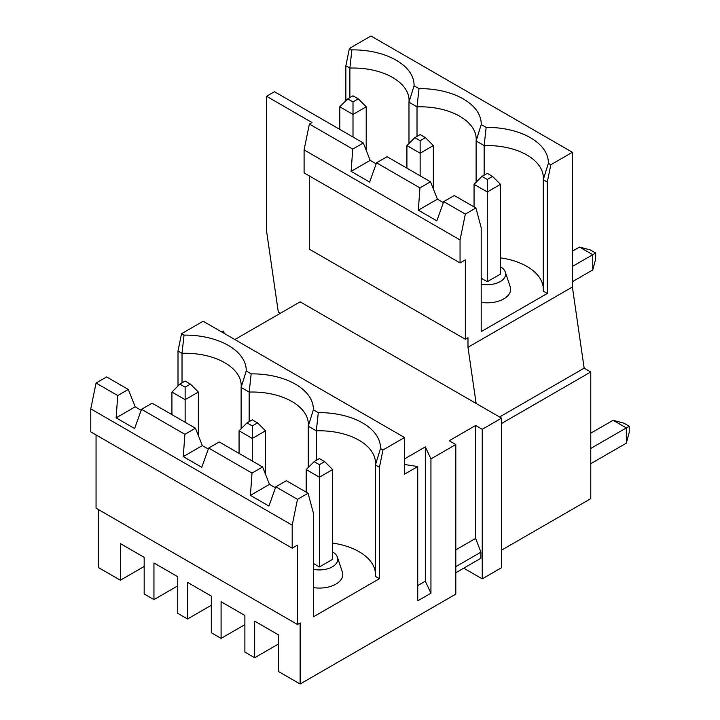 <?xml version="1.0" encoding="UTF-8"?>
<svg xmlns="http://www.w3.org/2000/svg" width="720" height="720" viewBox="0 0 720 720"><rect width="100%" height="100%" fill="white"/><g stroke="black" fill="none" stroke-linecap="round" stroke-linejoin="round"><path stroke-width="1.08" d="M547.281 182.052L550.827 164.745L548.352 163.314L543.267 179.73L547.281 182.052L547.281 293.463L481.194 331.614L481.194 227.727L475.911 207.999L465.336 214.101L460.053 239.931L460.053 262.935L465.336 259.884L465.336 339.246L467.982 337.716L467.982 347.301L476.127 403.461L300.132 301.851L234.837 339.552M484.155 175.149L484.155 145.602L476.127 140.967L481.212 124.551L486.153 127.413A61.083 35.262 180 0 1 548.352 163.314M547.281 293.463L543.267 291.141L543.267 179.73A56.07 32.373 180 0 0 543.348 177.93A56.07 32.373 180 0 0 484.155 145.602L486.153 127.413M417.015 136.386L417.015 106.839L408.978 102.204L414.063 85.788L419.013 88.641A61.083 35.262 180 0 1 481.212 124.551M476.127 182.268L476.127 140.967A56.07 32.373 180 0 0 476.208 139.167A56.07 32.373 180 0 0 417.015 106.839L419.013 88.641M349.875 97.623L349.875 68.076L351.873 49.878A61.083 35.262 180 0 1 414.063 85.788M467.982 347.301L572.391 287.019L572.391 152.289L370.971 36L349.398 48.456L345.861 65.763L349.875 68.076A56.07 32.373 180 0 1 409.068 100.404A56.07 32.373 180 0 1 408.978 102.204L408.978 143.505M404.541 464.49L417.726 466.542L404.541 474.156L404.541 437.526L203.112 321.237L181.548 333.693L178.002 351L178.002 385.965M181.548 333.693L184.023 335.115L182.025 353.313L178.002 351M251.163 373.878L249.165 392.076L241.128 387.441L246.213 371.025L251.163 373.878A61.083 35.262 180 0 1 313.353 409.788L318.303 412.641L316.305 430.839L308.268 426.204L313.353 409.788M316.305 460.386L316.305 430.839A56.07 32.373 180 0 1 375.498 463.167A56.07 32.373 180 0 1 375.408 464.967L380.493 448.551L382.968 449.982L379.431 467.289L375.408 464.967L375.408 576.378L379.431 578.7L313.344 616.851L313.344 512.964L308.061 493.227L297.486 499.338L292.194 525.168L90.774 408.879L90.774 431.883L292.194 548.172L297.486 545.121L297.486 624.483L96.057 508.185L96.057 434.934M318.303 412.641A61.083 35.262 180 0 1 380.493 448.551M297.486 624.483L300.132 622.953L300.132 684L278.451 671.49L278.451 634.86L254.664 621.126L254.664 657.747L244.881 652.104L244.881 615.474L221.094 601.74L221.094 638.37L211.311 632.718L211.311 596.097L187.524 582.363L187.524 618.984L177.741 613.341L177.741 576.711L153.954 562.977L153.954 599.607L144.171 593.955L144.171 557.334L120.375 543.591L120.375 580.221L98.703 567.711L98.703 509.715M144.171 566.487L120.375 580.221M595.656 253.017L595.656 259.119L592.749 269.955L592.749 254.691L579.537 247.059L590.373 249.966L595.656 253.017L572.391 266.445M572.391 152.289L550.827 164.745M443.376 202.617L437.409 199.17L430.515 181.782L387.09 156.717L376.524 162.819L369.63 182.061L351.126 171.378L370.197 160.371L363.303 142.983L352.728 149.085L351.126 171.378M171.927 414.639L171.927 392.04L179.856 384.111L185.139 387.162L185.139 422.271M198.36 435.555L198.36 392.04L185.139 399.672L171.927 392.04M319.428 566.946L332.64 559.314L332.64 469.566L319.428 477.198L319.428 566.946L313.344 563.436M366.21 150.318L366.21 106.803L352.998 114.435L352.998 137.034M366.21 106.803L358.281 98.874L352.998 95.823L347.706 98.874L352.998 101.925L358.281 98.874M352.998 101.925L352.998 114.435L339.777 106.803L347.706 98.874M613.107 420.282L623.943 423.18L629.226 426.24L626.328 427.914L613.107 420.282L590.769 433.179M433.35 188.955L433.35 145.575L425.421 137.637L420.138 134.586L414.846 137.637L420.138 140.697L420.138 153.198L406.917 145.575L414.846 137.637M211.311 605.25L187.524 618.984M278.451 644.013L254.664 657.747M572.391 287.019L584.154 368.163L499.572 416.997M208.665 448.056L219.24 441.954L254.133 462.096L262.593 466.983L252.018 473.085L208.665 448.056L201.771 467.298L183.267 456.615L184.878 434.322L141.525 409.293L152.1 403.191L160.56 408.069L195.453 428.22L184.878 434.322M244.881 624.636L221.094 638.37M198.36 392.04L190.431 384.111L185.139 381.06L179.856 384.111M185.139 387.162L190.431 384.111M265.5 474.318L265.5 430.803L252.279 438.435L239.067 430.803L246.996 422.874L252.279 425.925L252.279 461.034M141.174 410.283L135.198 406.836L128.313 389.457L106.632 376.938L96.057 383.04L90.774 408.879M476.127 403.461L501.552 418.149L482.238 429.3L475.632 425.484L475.632 538.416L480.915 552.15L455.805 566.649M455.805 572.751L480.915 558.261L480.915 552.15M280.305 313.299L278.316 312.156L266.553 231.012L266.553 96.282L312.021 122.535L309.384 124.056L304.092 149.895L304.092 172.899L460.053 262.935M572.391 251.19L579.537 247.059M239.067 453.402L239.067 430.803M308.268 467.505L308.268 426.204A56.07 32.373 180 0 0 308.358 424.404A56.07 32.373 180 0 0 249.165 392.076L249.165 421.623M475.911 207.999L454.302 195.516L443.727 201.627L465.336 214.101M135.198 406.836L116.127 417.852L134.631 428.535L141.525 409.293M474.057 184.338L481.995 176.4L487.278 179.46L487.278 191.961L474.057 184.338L474.057 206.928M584.154 368.163L590.769 371.979L590.769 498.654L501.552 550.161M463.734 568.179L482.238 578.862L501.552 567.711L501.552 418.149M224.388 333.513L223.2 331.002L221.616 331.92M475.632 425.484L449.199 440.739L455.805 444.555L430.938 458.91L425.322 446.895L404.541 458.892M332.64 543.114A56.07 32.373 180 0 1 375.408 572.778M313.344 587.601A23.364 13.491 -0 0 0 342.369 572.022L337.446 557.307A18.36 10.602 180 0 1 331.416 567.342A18.36 10.602 180 0 1 313.344 569.313M475.632 538.416L455.805 549.864M319.428 458.586L314.136 461.637L319.428 464.697L324.711 461.637L319.428 458.586M319.428 464.697L319.428 477.198L306.207 469.566L314.136 461.637M460.053 239.931L304.092 149.895M379.431 467.289L379.431 578.7M182.025 382.86L182.025 353.313A56.07 32.373 180 0 1 241.218 385.641A56.07 32.373 180 0 1 241.128 387.441L241.128 428.742M500.499 257.877A56.07 32.373 180 0 1 543.267 287.541M417.726 466.542L417.726 600.849L430.938 593.217L425.322 581.193L417.726 585.585M430.515 181.782L419.94 187.884L418.329 210.186L436.833 220.869L443.727 201.627M419.94 187.884L376.524 162.819M352.728 149.085L309.384 124.056M500.499 274.077L500.499 184.338L487.278 191.961L487.278 281.709L500.499 274.077M500.499 184.338L492.561 176.4L487.278 173.349L481.995 176.4M487.278 179.46L492.561 176.4M332.64 469.566L324.711 461.637M363.303 142.983L274.491 91.701L266.553 96.282M376.164 163.818L370.197 160.371M339.777 129.402L339.777 106.803M455.805 444.555L455.805 594.117L300.132 684M297.486 499.338L275.805 486.819L268.92 506.061L250.416 495.378L252.018 473.085M128.313 389.457L117.738 395.559L116.127 417.852M117.738 395.559L96.057 383.04M437.409 199.17L418.329 210.186M590.769 448.443L626.328 427.914L626.328 443.169L629.226 432.342L629.226 426.24M195.453 428.22L202.347 445.608L208.314 449.046M202.347 445.608L183.267 456.615M262.593 466.983L269.487 484.371L275.454 487.818M269.487 484.371L250.416 495.378M177.741 585.873L153.954 599.607M425.322 581.193L425.322 446.895M590.769 371.979L501.552 423.486M345.861 65.763L345.861 100.728M433.35 145.575L420.138 153.198L420.138 175.797M308.061 493.227L286.38 480.717L275.805 486.819M482.238 429.3L482.238 578.862M500.499 266.724A18.36 10.602 180 0 1 505.305 272.07A18.36 10.602 180 0 1 499.266 282.105A18.36 10.602 180 0 1 481.194 284.076M481.194 302.364A23.364 13.491 -0 0 0 510.219 286.785L505.305 272.07M572.391 281.709L592.749 269.955M306.207 492.165L306.207 469.566M332.64 551.961A18.36 10.602 180 0 1 337.446 557.307M309.384 175.95L309.384 249.201L465.336 339.246M349.398 48.456L351.873 49.878M184.023 335.115A61.083 35.262 180 0 1 246.213 371.025M420.138 140.697L425.421 137.637M406.917 168.165L406.917 145.575M430.938 593.217L430.938 458.91M265.5 430.803L257.571 422.874L252.279 419.823L246.996 422.874M252.279 425.925L257.571 422.874M481.194 278.199L487.278 281.709M404.541 437.526L382.968 449.982M292.194 525.168L292.194 548.172M590.769 463.707L626.328 443.169"/></g></svg>
